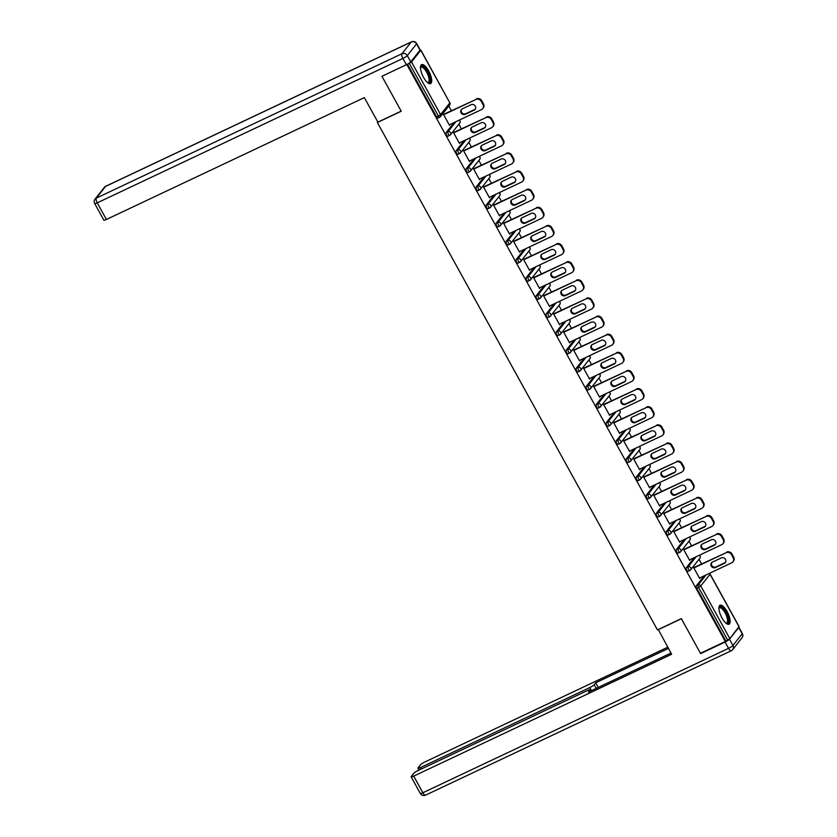 <?xml version="1.0" encoding="UTF-8"?>
<svg xmlns="http://www.w3.org/2000/svg" width="837" height="837" viewBox="0 0 837 837"><rect width="100%" height="100%" fill="white"/><g stroke="black" fill="none" stroke-linecap="round" stroke-linejoin="round"><path stroke-width="1.26" d="M727.081 611.502A10.494 3.746 64.7 0 0 720.04 605.245A10.494 3.746 64.7 0 0 721.975 617.957A10.494 3.746 64.7 0 0 729.006 624.224A10.494 3.746 64.7 0 0 727.081 611.502M428.649 70.883A10.494 3.746 64.7 0 0 421.607 64.627A10.494 3.746 64.7 0 0 423.532 77.339A10.494 3.746 64.7 0 0 430.574 83.606A10.494 3.746 64.7 0 0 428.649 70.883M701.573 563.918L699.021 559.304M691.561 545.787L689.008 541.173M681.559 527.655L679.006 523.041M671.546 509.534L668.993 504.91M661.533 491.403L658.991 486.778M651.531 473.271L648.978 468.657M641.519 455.14L638.976 450.526M631.516 437.019L628.964 432.394M621.504 418.887L618.962 414.263M611.502 400.756L608.949 396.142M601.489 382.624L598.947 378.01M591.487 364.493L588.934 359.879M581.474 346.372L578.932 341.747M571.472 328.24L568.919 323.626M561.46 310.108L558.907 305.495M551.457 291.977L548.905 287.363M541.445 273.856L538.892 269.232M531.432 255.724L528.89 251.11M521.43 237.593L518.877 232.979M511.417 219.461L508.875 214.847M501.415 201.34L498.862 196.716M491.403 183.209L488.86 178.595M481.401 165.077L478.848 160.463M471.388 146.946L468.846 142.332M461.386 128.825L458.833 124.2M451.373 110.693L448.831 106.069M738.987 626.683L729.833 638.6L725.334 641.508L700.443 653.258L681.328 618.627L657.463 629.905L377.372 122.526L377.801 121.993M439.603 117.253L438.013 118.007A2.019 0.722 -115.3 0 1 437.908 118.09A2.019 0.722 -115.3 0 1 436.558 116.887L438.379 116.029L409.314 63.382L411.511 61.959L420.781 50.241L419.944 50.262M436.558 116.887L407.493 64.24L382.676 75.916M409.314 63.382L407.493 64.24M725.334 641.508L407.002 64.867M377.372 122.526L401.237 111.248L382.122 76.617M449.323 124.995L449.982 124.682L449.49 125.309L443.39 114.261L444.144 114.104M725.815 640.88L696.761 588.244A2.019 0.722 -115.3 0 1 696.29 585.879L704.283 575.772M689.793 570.478L688.202 571.232A2.019 0.722 -115.3 0 1 688.108 571.315A2.019 0.722 -115.3 0 1 686.748 570.112A2.019 0.722 -115.3 0 1 686.277 567.748L694.281 557.641M679.79 552.357L678.2 553.111A2.019 0.722 -115.3 0 1 678.096 553.184A2.019 0.722 -115.3 0 1 676.746 551.981A2.019 0.722 -115.3 0 1 676.275 549.616L684.268 539.509M669.778 534.226L668.188 534.979A2.019 0.722 -115.3 0 1 668.093 535.063A2.019 0.722 -115.3 0 1 666.733 533.849A2.019 0.722 -115.3 0 1 666.262 531.495L674.266 521.378M659.776 516.094L658.185 516.847A2.019 0.722 -115.3 0 1 658.081 516.931A2.019 0.722 -115.3 0 1 656.731 515.728A2.019 0.722 -115.3 0 1 656.26 513.363L664.254 503.257M649.763 497.963L648.173 498.716A2.019 0.722 -115.3 0 1 648.079 498.8A2.019 0.722 -115.3 0 1 646.719 497.596A2.019 0.722 -115.3 0 1 646.248 495.232L654.252 485.125M639.761 479.842L638.171 480.584A2.019 0.722 -115.3 0 1 638.066 480.668A2.019 0.722 -115.3 0 1 636.716 479.465A2.019 0.722 -115.3 0 1 636.246 477.1L644.239 466.994M629.748 461.71L628.158 462.463A2.019 0.722 -115.3 0 1 628.053 462.547A2.019 0.722 -115.3 0 1 626.704 461.333A2.019 0.722 -115.3 0 1 626.233 458.979L634.237 448.862M619.746 443.579L618.145 444.332A2.019 0.722 -115.3 0 1 618.051 444.416A2.019 0.722 -115.3 0 1 616.702 443.212A2.019 0.722 -115.3 0 1 616.231 440.848L624.224 430.731M609.734 425.447L608.143 426.2A2.019 0.722 -115.3 0 1 608.039 426.284A2.019 0.722 -115.3 0 1 606.689 425.081A2.019 0.722 -115.3 0 1 606.218 422.716L614.222 412.61M599.731 407.326L598.131 408.069A2.019 0.722 -115.3 0 1 598.036 408.153A2.019 0.722 -115.3 0 1 596.676 406.949A2.019 0.722 -115.3 0 1 596.206 404.585L604.209 394.478M589.719 389.195L588.129 389.948A2.019 0.722 -115.3 0 1 588.024 390.021A2.019 0.722 -115.3 0 1 586.674 388.818A2.019 0.722 -115.3 0 1 586.203 386.453L594.207 376.347M579.706 371.063L578.116 371.816A2.019 0.722 -115.3 0 1 578.022 371.9A2.019 0.722 -115.3 0 1 576.662 370.697A2.019 0.722 -115.3 0 1 576.191 368.332L584.195 358.215M569.704 352.932L568.114 353.685A2.019 0.722 -115.3 0 1 568.009 353.769A2.019 0.722 -115.3 0 1 566.659 352.565A2.019 0.722 -115.3 0 1 566.189 350.201L574.192 340.094M559.691 334.81L558.101 335.553A2.019 0.722 -115.3 0 1 558.007 335.637A2.019 0.722 -115.3 0 1 556.647 334.434A2.019 0.722 -115.3 0 1 556.176 332.069L564.18 321.963M549.689 316.679L548.099 317.432A2.019 0.722 -115.3 0 1 547.994 317.505A2.019 0.722 -115.3 0 1 546.645 316.302A2.019 0.722 -115.3 0 1 546.174 313.938L554.167 303.831M539.677 298.547L538.086 299.301A2.019 0.722 -115.3 0 1 537.992 299.384A2.019 0.722 -115.3 0 1 536.632 298.181A2.019 0.722 -115.3 0 1 536.161 295.817L544.165 285.699M529.675 280.416L528.084 281.169A2.019 0.722 -115.3 0 1 527.98 281.253A2.019 0.722 -115.3 0 1 526.63 280.05A2.019 0.722 -115.3 0 1 526.159 277.685L534.152 267.578M519.662 262.295L518.072 263.038A2.019 0.722 -115.3 0 1 517.977 263.121A2.019 0.722 -115.3 0 1 516.617 261.918A2.019 0.722 -115.3 0 1 516.147 259.554L524.15 249.447M509.66 244.163L508.069 244.917A2.019 0.722 -115.3 0 1 507.965 244.99A2.019 0.722 -115.3 0 1 506.615 243.787A2.019 0.722 -115.3 0 1 506.144 241.422L514.138 231.315M499.647 226.032L498.057 226.785A2.019 0.722 -115.3 0 1 497.952 226.869A2.019 0.722 -115.3 0 1 496.603 225.666A2.019 0.722 -115.3 0 1 496.132 223.301L504.136 213.184M489.645 207.9L488.055 208.654A2.019 0.722 -115.3 0 1 487.95 208.737A2.019 0.722 -115.3 0 1 486.6 207.534A2.019 0.722 -115.3 0 1 486.13 205.17L494.123 195.063M479.632 189.769L478.042 190.522A2.019 0.722 -115.3 0 1 477.937 190.606A2.019 0.722 -115.3 0 1 476.588 189.403A2.019 0.722 -115.3 0 1 476.117 187.038L484.121 176.931M469.63 171.648L468.029 172.401A2.019 0.722 -115.3 0 1 467.935 172.474A2.019 0.722 -115.3 0 1 466.586 171.271A2.019 0.722 -115.3 0 1 466.115 168.907L474.108 158.8M459.618 153.516L458.027 154.27A2.019 0.722 -115.3 0 1 457.923 154.353A2.019 0.722 -115.3 0 1 456.573 153.15A2.019 0.722 -115.3 0 1 456.102 150.786L464.106 140.668M449.605 135.385L448.015 136.138A2.019 0.722 -115.3 0 1 447.921 136.222A2.019 0.722 -115.3 0 1 446.56 135.019A2.019 0.722 -115.3 0 1 446.09 132.654L454.093 122.547M454.146 132.236L453.403 132.392L459.492 143.43L459.9 142.656M464.158 150.367L463.405 150.524L469.505 161.562L469.913 160.788M474.171 168.499L473.418 168.655L479.517 179.693L479.915 178.909M484.173 186.62L483.43 186.777L489.519 197.825L489.927 197.04M494.186 204.751L493.432 204.908L499.532 215.946L499.93 215.172M504.188 222.883L503.445 223.04L509.534 234.078L509.942 233.303M514.2 241.014L513.447 241.171L519.547 252.209L519.944 251.435M524.203 259.135L523.46 259.292L529.549 270.341L529.957 269.556M534.215 277.267L533.462 277.424L539.562 288.462L539.959 287.687M544.217 295.398L543.475 295.555L549.564 306.593L549.972 305.819M554.23 313.53L553.477 313.687L559.576 324.725L559.984 323.95M564.232 331.661L563.489 331.808L569.578 342.856L569.987 342.071M574.245 349.782L573.491 349.939L579.591 360.977L579.999 360.203M584.247 367.914L583.504 368.071L589.593 379.109L590.001 378.334M594.26 386.045L593.506 386.202L599.606 397.24L600.014 396.466M604.262 404.177L603.519 404.323L609.608 415.372L610.016 414.587M614.274 422.298L613.531 422.455L619.621 433.493L620.029 432.719M624.287 440.429L623.534 440.586L629.633 451.624L630.031 450.85M634.289 458.561L633.546 458.718L639.635 469.756L640.043 468.982M644.302 476.692L643.548 476.849L649.648 487.887L650.046 487.103M654.304 494.813L653.561 494.97L659.65 506.019L660.058 505.234M664.316 512.945L663.563 513.102L669.663 524.14L670.06 523.366M674.319 531.077L673.576 531.233L679.665 542.271L680.073 541.497M684.331 549.208L683.578 549.365L689.678 560.403L690.075 559.618M694.333 567.329L693.591 567.486L699.68 578.534L700.088 577.75M459.984 142.813L459.325 143.127M469.996 160.945L469.337 161.259M479.999 179.066L479.339 179.38M490.011 197.197L489.352 197.511M500.024 215.329L499.354 215.643M510.026 233.46L509.367 233.774M520.039 251.592L519.369 251.895M530.041 269.713L529.382 270.027M540.053 287.844L539.384 288.158M550.055 305.976L549.396 306.29M560.068 324.107L559.409 324.411M570.07 342.228L569.411 342.542M580.083 360.36L579.424 360.674M590.085 378.491L589.426 378.805M600.098 396.623L599.438 396.926M610.1 414.744L609.441 415.058M620.112 432.875L619.453 433.189M630.125 451.007L629.455 451.321M640.127 469.138L639.468 469.452M650.14 487.26L649.47 487.573M660.142 505.391L659.483 505.705M670.155 523.523L669.485 523.836M680.157 541.654L679.498 541.968M690.169 559.775L689.51 560.089M700.171 577.907L699.512 578.221M481.254 101.361L482.991 104.499L483.483 103.872L481.746 100.743L481.254 101.361A4.039 3.714 -141.6 0 0 475.918 99.488L443.652 114.732M482.991 104.499A4.039 3.714 -141.6 0 1 481.505 109.595L449.228 124.839M462.265 108.862A3.16 2.909 -141.6 0 0 461.48 113.413A3.16 2.909 -141.6 0 0 465.278 114.334L474.14 110.139A3.16 2.909 -141.6 0 0 474.924 105.598A3.16 2.909 -141.6 0 0 471.126 104.677L462.265 108.862M475.918 99.488L443.484 114.418M476.41 98.86A4.039 3.714 38.4 0 1 481.746 100.743M483.483 103.872A4.039 3.714 38.4 0 1 483.231 107.994L482.74 108.611M461.564 109.344A3.16 2.909 -141.6 0 0 465.77 113.706L474.631 109.521A3.16 2.909 -141.6 0 0 475.332 109.04M491.267 119.492L492.993 122.631L493.485 122.003L491.758 118.864L491.267 119.492A4.039 3.714 -141.6 0 0 485.931 117.609L453.654 132.853M492.993 122.631A4.039 3.714 -141.6 0 1 491.507 127.726L459.241 142.97M472.267 126.994A3.16 2.909 -141.6 0 0 471.493 131.535A3.16 2.909 -141.6 0 0 475.29 132.455L484.152 128.27A3.16 2.909 -141.6 0 0 484.926 123.73A3.16 2.909 -141.6 0 0 481.129 122.809L472.267 126.994M485.931 117.609L453.487 132.549M486.423 116.992A4.039 3.714 38.4 0 1 491.758 118.864M493.485 122.003A4.039 3.714 38.4 0 1 493.244 126.125L492.752 126.743M471.566 127.475A3.16 2.909 -141.6 0 0 475.772 131.838L484.644 127.653A3.16 2.909 -141.6 0 0 485.345 127.172M501.269 137.613L503.006 140.752L503.497 140.135L501.761 136.996L501.269 137.613A4.039 3.714 -141.6 0 0 495.933 135.74L463.667 150.984M503.006 140.752A4.039 3.714 -141.6 0 1 501.52 145.858L469.243 161.102M482.279 145.125A3.16 2.909 -141.6 0 0 481.495 149.666A3.16 2.909 -141.6 0 0 485.293 150.587L494.154 146.402A3.16 2.909 -141.6 0 0 494.939 141.861A3.16 2.909 -141.6 0 0 491.141 140.94L482.279 145.125M495.933 135.74L463.499 150.681M496.425 135.123A4.039 3.714 38.4 0 1 501.761 136.996M503.497 140.135A4.039 3.714 38.4 0 1 503.246 144.246L502.755 144.874M481.578 145.607A3.16 2.909 -141.6 0 0 485.784 149.969L494.646 145.784A3.16 2.909 -141.6 0 0 495.347 145.303M511.281 155.745L513.008 158.884L513.5 158.266L511.773 155.127L511.281 155.745A4.039 3.714 -141.6 0 0 505.946 153.872L473.679 169.116M513.008 158.884A4.039 3.714 -141.6 0 1 511.522 163.979L479.256 179.223M492.282 163.257A3.16 2.909 -141.6 0 0 491.507 167.798A3.16 2.909 -141.6 0 0 495.305 168.718L504.167 164.533A3.16 2.909 -141.6 0 0 504.941 159.982A3.16 2.909 -141.6 0 0 501.154 159.072L492.282 163.257M505.946 153.872L473.501 168.812M506.437 153.255A4.039 3.714 38.4 0 1 511.773 155.127M513.5 158.266A4.039 3.714 38.4 0 1 513.259 162.378L512.767 162.995M491.581 163.728A3.16 2.909 -141.6 0 0 495.797 168.091L504.659 163.906A3.16 2.909 -141.6 0 0 505.36 163.435M521.284 173.876L523.02 177.015L523.512 176.398L521.775 173.259L521.284 173.876A4.039 3.714 -141.6 0 0 515.948 172.004L483.681 187.247M523.02 177.015A4.039 3.714 -141.6 0 1 521.535 182.11L489.268 197.354M502.294 181.388A3.16 2.909 -141.6 0 0 501.509 185.929A3.16 2.909 -141.6 0 0 505.307 186.85L514.169 182.654A3.16 2.909 -141.6 0 0 514.954 178.114A3.16 2.909 -141.6 0 0 511.156 177.193L502.294 181.388M515.948 172.004L483.514 186.933M516.439 171.376A4.039 3.714 38.4 0 1 521.775 173.259M523.512 176.398A4.039 3.714 38.4 0 1 523.261 180.51L522.769 181.127M501.593 181.859A3.16 2.909 -141.6 0 0 505.799 186.222L514.661 182.037A3.16 2.909 -141.6 0 0 515.362 181.556M531.296 192.008L533.023 195.147L533.514 194.519L531.788 191.38L531.296 192.008A4.039 3.714 -141.6 0 0 525.96 190.125L493.694 205.379M533.023 195.147A4.039 3.714 -141.6 0 1 531.537 200.242L499.27 215.486M512.296 199.509A3.16 2.909 -141.6 0 0 511.522 204.061A3.16 2.909 -141.6 0 0 515.32 204.971L524.182 200.786A3.16 2.909 -141.6 0 0 524.966 196.245A3.16 2.909 -141.6 0 0 521.169 195.324L512.296 199.509M525.96 190.125L493.516 205.065M526.452 189.507A4.039 3.714 38.4 0 1 531.788 191.38M533.514 194.519A4.039 3.714 38.4 0 1 533.274 198.641L532.782 199.258M511.595 199.991A3.16 2.909 -141.6 0 0 515.812 204.354L524.673 200.169A3.16 2.909 -141.6 0 0 525.374 199.687M420.467 67.504A9.081 3.243 -115.3 0 1 420.477 67.483A9.081 3.243 -115.3 0 1 424.934 68.205A9.081 3.243 -115.3 0 1 429.841 78.28A9.081 3.243 -115.3 0 1 427.644 82.664A9.081 3.243 -115.3 0 1 427.623 82.654M427.445 82.497A8.412 3.003 64.7 0 0 428.199 82.413A8.412 3.003 64.7 0 0 428.586 76.858A8.412 3.003 64.7 0 0 424.38 68.937A8.412 3.003 64.7 0 0 421.021 67.211A8.412 3.003 64.7 0 0 420.477 67.745M429.977 83.731A10.431 3.725 64.7 0 0 429.956 76.565A10.431 3.725 64.7 0 0 424.893 67.263A10.431 3.725 64.7 0 0 421.126 64.993M718.91 608.122A9.081 3.243 -115.3 0 1 718.91 608.101A9.081 3.243 -115.3 0 1 723.367 608.823A9.081 3.243 -115.3 0 1 728.274 618.899A9.081 3.243 -115.3 0 1 726.077 623.272A9.081 3.243 -115.3 0 1 726.066 623.272M725.878 623.115A8.412 3.003 64.7 0 0 726.642 623.031A8.412 3.003 64.7 0 0 727.029 617.476A8.412 3.003 64.7 0 0 722.812 609.556A8.412 3.003 64.7 0 0 719.454 607.829A8.412 3.003 64.7 0 0 718.91 608.353M728.42 624.35A10.431 3.725 64.7 0 0 728.399 617.183A10.431 3.725 64.7 0 0 723.325 607.882A10.431 3.725 64.7 0 0 719.569 605.611M410.747 61.875L420.017 50.168L416.554 43.89L407.284 55.598L410.747 61.875A4.039 0.659 151.1 0 1 406.353 64.731L381.923 76.272L401.174 111.133L377.885 122.139L364.346 97.615L106.404 219.472A4.039 0.659 151.1 0 1 103.861 220.183L94.686 203.558A4.039 0.659 -28.9 0 0 97.238 202.847L106.404 219.472M416.68 43.545A4.039 4.039 0 0 0 411.427 41.85A4.039 1.444 64.7 0 0 411.218 42.017L105.567 186.41L96.297 198.128L401.948 53.725L411.218 42.017A4.039 3.714 -141.6 0 1 416.554 43.89A4.039 0.659 -28.9 0 0 416.68 43.545L420.143 49.822A4.039 0.659 151.1 0 1 420.017 50.168M658.28 629.518L671.63 654.272L413.698 776.129L422.873 792.744L728.535 648.34L725.062 642.073L700.632 653.613L681.391 618.742L658.102 629.748M591.466 690.619L589.782 687.575L420.477 767.56L421.283 769.015M589.782 687.575A4.039 0.659 -28.9 0 0 594.176 684.718L596.195 688.38M668.407 648.434L595.714 682.772L594.176 684.718M667.738 647.221L424.934 761.932A4.039 0.659 -28.9 0 0 420.54 764.777L418.05 767.927A4.039 0.659 -28.9 0 0 417.925 768.261A4.039 0.659 -28.9 0 0 420.477 767.56M738.726 627.499L729.456 639.217L732.919 645.494L742.189 633.776L738.726 627.499A4.039 0.659 -28.9 0 0 738.862 627.195L742.314 633.442A4.039 0.659 151.1 0 1 742.189 633.776A4.039 3.714 -141.6 0 1 741.948 637.899A4.039 4.039 0 0 0 742.314 633.442M590.42 691.111L589.886 690.148A4.039 0.659 -28.9 0 0 590.012 689.803A4.039 0.659 -28.9 0 0 587.459 690.515L418.155 770.49A4.039 0.659 -28.9 0 0 413.76 773.346L411.27 776.495A4.039 0.659 -28.9 0 0 411.145 776.83A4.039 0.659 -28.9 0 0 413.698 776.129M589.886 690.148L588.348 692.094L670.96 653.059M701.197 652.912L700.632 653.613M725.062 642.073A4.039 0.659 -28.9 0 0 729.456 639.217M598.267 687.397L595.714 682.772M541.298 210.139L543.035 213.268L543.527 212.65L541.79 209.512L541.298 210.139A4.039 3.714 -141.6 0 0 535.973 208.256L503.696 223.5M543.035 213.268A4.039 3.714 -141.6 0 1 541.549 218.373L509.283 233.617M522.309 217.641A3.16 2.909 -141.6 0 0 521.524 222.182A3.16 2.909 -141.6 0 0 525.322 223.102L534.184 218.917A3.16 2.909 -141.6 0 0 534.969 214.377A3.16 2.909 -141.6 0 0 531.171 213.456L522.309 217.641M535.973 208.256L503.529 223.197M536.454 207.639A4.039 3.714 38.4 0 1 541.79 209.512M543.527 212.65A4.039 3.714 38.4 0 1 543.286 216.762L542.794 217.39M521.608 218.122A3.16 2.909 -141.6 0 0 525.814 222.485L534.676 218.3A3.16 2.909 -141.6 0 0 535.377 217.819M551.311 228.26L553.037 231.399L553.529 230.782L551.803 227.643L551.311 228.26A4.039 3.714 -141.6 0 0 545.975 226.388L513.709 241.631M553.037 231.399A4.039 3.714 -141.6 0 1 551.562 236.494L519.285 251.738M532.322 235.772A3.16 2.909 -141.6 0 0 531.537 240.313A3.16 2.909 -141.6 0 0 535.335 241.234L544.196 237.049A3.16 2.909 -141.6 0 0 544.981 232.498A3.16 2.909 -141.6 0 0 541.183 231.587L532.322 235.772M545.975 226.388L513.531 241.328M546.467 225.77A4.039 3.714 38.4 0 1 551.803 227.643M553.529 230.782A4.039 3.714 38.4 0 1 553.288 234.894L552.797 235.511M531.61 236.243A3.16 2.909 -141.6 0 0 535.826 240.617L544.688 236.421A3.16 2.909 -141.6 0 0 545.389 235.95M561.313 246.392L563.05 249.531L563.542 248.913L561.805 245.775L561.313 246.392A4.039 3.714 -141.6 0 0 555.988 244.519L523.711 259.763M563.05 249.531A4.039 3.714 -141.6 0 1 561.564 254.626L529.298 269.87M542.324 253.904A3.16 2.909 -141.6 0 0 541.539 258.445A3.16 2.909 -141.6 0 0 545.337 259.365L554.199 255.17A3.16 2.909 -141.6 0 0 554.983 250.629A3.16 2.909 -141.6 0 0 551.185 249.708L542.324 253.904M555.988 244.519L523.543 259.449M556.479 243.891A4.039 3.714 38.4 0 1 561.805 245.775M563.542 248.913A4.039 3.714 38.4 0 1 563.301 253.025L562.809 253.642M541.623 254.375A3.16 2.909 -141.6 0 0 545.829 258.738L554.69 254.553A3.16 2.909 -141.6 0 0 555.402 254.071M571.326 264.523L573.052 267.662L573.544 267.034L571.817 263.896L571.326 264.523A4.039 3.714 -141.6 0 0 565.99 262.64L533.724 277.894M573.052 267.662A4.039 3.714 -141.6 0 1 571.577 272.757L539.3 288.001M552.336 272.025A3.16 2.909 -141.6 0 0 551.552 276.576A3.16 2.909 -141.6 0 0 555.349 277.486L564.211 273.301A3.16 2.909 -141.6 0 0 564.996 268.761A3.16 2.909 -141.6 0 0 561.198 267.84L552.336 272.025M565.99 262.64L533.546 277.581M566.482 262.023A4.039 3.714 38.4 0 1 571.817 263.896M573.544 267.034A4.039 3.714 38.4 0 1 573.303 271.157L572.811 271.774M551.625 272.506A3.16 2.909 -141.6 0 0 555.841 276.869L564.703 272.684A3.16 2.909 -141.6 0 0 565.404 272.203M581.328 282.655L583.065 285.783L583.556 285.166L581.82 282.027L581.328 282.655A4.039 3.714 -141.6 0 0 576.002 280.772L543.726 296.016M583.065 285.783A4.039 3.714 -141.6 0 1 581.579 290.889L549.313 306.133M562.338 290.157A3.16 2.909 -141.6 0 0 561.554 294.697A3.16 2.909 -141.6 0 0 565.352 295.618L574.213 291.433A3.16 2.909 -141.6 0 0 574.998 286.892A3.16 2.909 -141.6 0 0 571.2 285.972L562.338 290.157M576.002 280.772L543.558 295.712M576.494 280.154A4.039 3.714 38.4 0 1 581.82 282.027M583.556 285.166A4.039 3.714 38.4 0 1 583.316 289.278L582.824 289.905M561.637 290.638A3.16 2.909 -141.6 0 0 565.843 295.001L574.705 290.816A3.16 2.909 -141.6 0 0 575.417 290.334M591.341 300.776L593.077 303.915L593.559 303.297L591.832 300.159L591.341 300.776A4.039 3.714 -141.6 0 0 586.005 298.903L553.738 314.147M593.077 303.915A4.039 3.714 -141.6 0 1 591.592 309.01L559.315 324.254M572.351 308.288A3.16 2.909 -141.6 0 0 571.566 312.829A3.16 2.909 -141.6 0 0 575.364 313.749L584.226 309.564A3.16 2.909 -141.6 0 0 585.011 305.013A3.16 2.909 -141.6 0 0 581.213 304.103L572.351 308.288M586.005 298.903L553.571 313.844M586.496 298.286A4.039 3.714 38.4 0 1 591.832 300.159M593.559 303.297A4.039 3.714 38.4 0 1 593.318 307.409L592.826 308.037M571.65 308.759A3.16 2.909 -141.6 0 0 575.856 313.132L584.718 308.937A3.16 2.909 -141.6 0 0 585.419 308.466M601.353 318.907L603.079 322.046L603.571 321.429L601.834 318.29L601.353 318.907A4.039 3.714 -141.6 0 0 596.017 317.035L563.74 332.279M603.079 322.046A4.039 3.714 -141.6 0 1 601.594 327.141L569.327 342.385M582.353 326.42A3.16 2.909 -141.6 0 0 581.569 330.96A3.16 2.909 -141.6 0 0 585.366 331.881L594.239 327.685A3.16 2.909 -141.6 0 0 595.013 323.145A3.16 2.909 -141.6 0 0 591.215 322.224L582.353 326.42M596.017 317.035L563.573 331.965M596.509 316.407A4.039 3.714 38.4 0 1 601.834 318.29M603.571 321.429A4.039 3.714 38.4 0 1 603.331 325.541L602.839 326.158M581.652 326.89A3.16 2.909 -141.6 0 0 585.858 331.253L594.72 327.068A3.16 2.909 -141.6 0 0 595.431 326.597M611.355 337.039L613.092 340.178L613.584 339.55L611.847 336.411L611.355 337.039A4.039 3.714 -141.6 0 0 606.019 335.166L573.753 350.41M613.092 340.178A4.039 3.714 -141.6 0 1 611.606 345.273L579.33 360.517M592.366 344.541A3.16 2.909 -141.6 0 0 591.581 349.092A3.16 2.909 -141.6 0 0 595.379 350.002L604.241 345.817A3.16 2.909 -141.6 0 0 605.025 341.276A3.16 2.909 -141.6 0 0 601.228 340.356L592.366 344.541M606.019 335.166L573.586 350.096M606.511 334.538A4.039 3.714 38.4 0 1 611.847 336.411M613.584 339.55A4.039 3.714 38.4 0 1 613.333 343.672L612.841 344.289M591.665 345.022A3.16 2.909 -141.6 0 0 595.871 349.385L604.732 345.2A3.16 2.909 -141.6 0 0 605.433 344.718M621.368 355.17L623.094 358.309L623.586 357.681L621.86 354.543L621.368 355.17A4.039 3.714 -141.6 0 0 616.032 353.287L583.755 368.531M623.094 358.309A4.039 3.714 -141.6 0 1 621.609 363.404L589.342 378.648M602.368 362.672A3.16 2.909 -141.6 0 0 601.594 367.213A3.16 2.909 -141.6 0 0 605.381 368.134L614.253 363.949A3.16 2.909 -141.6 0 0 615.028 359.408A3.16 2.909 -141.6 0 0 611.23 358.487L602.368 362.672M616.032 353.287L583.588 368.228M616.524 352.67A4.039 3.714 38.4 0 1 621.86 354.543M623.586 357.681A4.039 3.714 38.4 0 1 623.345 361.793L622.854 362.421M601.667 363.153A3.16 2.909 -141.6 0 0 605.873 367.516L614.745 363.331A3.16 2.909 -141.6 0 0 615.446 362.85M631.37 373.292L633.107 376.43L633.599 375.813L631.862 372.674L631.37 373.292A4.039 3.714 -141.6 0 0 626.034 371.419L593.768 386.663M633.107 376.43A4.039 3.714 -141.6 0 1 631.621 381.526L599.344 396.78M612.381 380.804A3.16 2.909 -141.6 0 0 611.596 385.344A3.16 2.909 -141.6 0 0 615.394 386.265L624.256 382.08A3.16 2.909 -141.6 0 0 625.04 377.539A3.16 2.909 -141.6 0 0 621.242 376.619L612.381 380.804M626.034 371.419L593.6 386.359M626.526 370.801A4.039 3.714 38.4 0 1 631.862 372.674M633.599 375.813A4.039 3.714 38.4 0 1 633.347 379.925L632.856 380.553M611.68 381.274A3.16 2.909 -141.6 0 0 615.886 385.648L624.747 381.452A3.16 2.909 -141.6 0 0 625.448 380.981M641.383 391.423L643.109 394.562L643.601 393.945L641.874 390.806L641.383 391.423A4.039 3.714 -141.6 0 0 636.047 389.55L603.78 404.794M643.109 394.562A4.039 3.714 -141.6 0 1 641.623 399.657L609.357 414.901M622.383 398.935A3.16 2.909 -141.6 0 0 621.609 403.476A3.16 2.909 -141.6 0 0 625.406 404.397L634.268 400.212A3.16 2.909 -141.6 0 0 635.042 395.66A3.16 2.909 -141.6 0 0 631.244 394.74L622.383 398.935M636.047 389.55L603.603 404.48M636.538 388.923A4.039 3.714 38.4 0 1 641.874 390.806M643.601 393.945A4.039 3.714 38.4 0 1 643.36 398.056L642.868 398.674M621.682 399.406A3.16 2.909 -141.6 0 0 625.898 403.769L634.76 399.584A3.16 2.909 -141.6 0 0 635.461 399.113M651.385 409.555L653.122 412.693L653.613 412.066L651.877 408.937L651.385 409.555A4.039 3.714 -141.6 0 0 646.049 407.682L613.783 422.926M653.122 412.693A4.039 3.714 -141.6 0 1 651.636 417.789L619.359 433.032M632.395 417.056A3.16 2.909 -141.6 0 0 631.611 421.607A3.16 2.909 -141.6 0 0 635.409 422.518L644.27 418.333A3.16 2.909 -141.6 0 0 645.055 413.792A3.16 2.909 -141.6 0 0 641.257 412.871L632.395 417.056M646.049 407.682L613.615 422.612M646.541 407.054A4.039 3.714 38.4 0 1 651.877 408.937M653.613 412.066A4.039 3.714 38.4 0 1 653.362 416.188L652.87 416.805M631.694 417.537A3.16 2.909 -141.6 0 0 635.9 421.9L644.762 417.715A3.16 2.909 -141.6 0 0 645.463 417.234M661.397 427.686L663.124 430.825L663.615 430.197L661.889 427.058L661.397 427.686A4.039 3.714 -141.6 0 0 656.062 425.803L623.795 441.047M663.124 430.825A4.039 3.714 -141.6 0 1 661.638 435.92L629.372 451.164M642.397 435.188A3.16 2.909 -141.6 0 0 641.623 439.728A3.16 2.909 -141.6 0 0 645.421 440.649L654.283 436.464A3.16 2.909 -141.6 0 0 655.057 431.923A3.16 2.909 -141.6 0 0 651.27 431.003L642.397 435.188M656.062 425.803L623.617 440.743M656.553 425.186A4.039 3.714 38.4 0 1 661.889 427.058M663.615 430.197A4.039 3.714 38.4 0 1 663.375 434.319L662.883 434.937M641.697 435.669A3.16 2.909 -141.6 0 0 645.913 440.032L654.775 435.847A3.16 2.909 -141.6 0 0 655.476 435.366M671.4 445.807L673.136 448.946L673.628 448.329L671.891 445.19L671.4 445.807A4.039 3.714 -141.6 0 0 666.074 443.934L633.797 459.178M673.136 448.946A4.039 3.714 -141.6 0 1 671.651 454.041L639.384 469.295M652.41 453.319A3.16 2.909 -141.6 0 0 651.625 457.86A3.16 2.909 -141.6 0 0 655.423 458.781L664.285 454.596A3.16 2.909 -141.6 0 0 665.07 450.055A3.16 2.909 -141.6 0 0 661.272 449.134L652.41 453.319M666.074 443.934L633.63 458.875M666.555 443.317A4.039 3.714 38.4 0 1 671.891 445.19M673.628 448.329A4.039 3.714 38.4 0 1 673.377 452.44L672.896 453.068M651.709 453.8A3.16 2.909 -141.6 0 0 655.915 458.163L664.777 453.968A3.16 2.909 -141.6 0 0 665.478 453.497M681.412 463.939L683.138 467.077L683.63 466.46L681.904 463.321L681.412 463.939A4.039 3.714 -141.6 0 0 676.076 462.066L643.81 477.31M683.138 467.077A4.039 3.714 -141.6 0 1 681.653 472.173L649.386 487.416M662.423 471.451A3.16 2.909 -141.6 0 0 661.638 475.991A3.16 2.909 -141.6 0 0 665.436 476.912L674.298 472.727A3.16 2.909 -141.6 0 0 675.082 468.176A3.16 2.909 -141.6 0 0 671.284 467.266L662.423 471.451M676.076 462.066L643.632 476.996M676.568 461.449A4.039 3.714 38.4 0 1 681.904 463.321M683.63 466.46A4.039 3.714 38.4 0 1 683.39 470.572L682.898 471.189M661.711 471.922A3.16 2.909 -141.6 0 0 665.928 476.284L674.789 472.099A3.16 2.909 -141.6 0 0 675.49 471.629M691.414 482.07L693.151 485.209L693.643 484.581L691.906 481.453L691.414 482.07A4.039 3.714 -141.6 0 0 686.089 480.197L653.812 495.441M693.151 485.209A4.039 3.714 -141.6 0 1 691.665 490.304L659.399 505.548M672.425 489.572A3.16 2.909 -141.6 0 0 671.64 494.123A3.16 2.909 -141.6 0 0 675.438 495.044L684.3 490.848A3.16 2.909 -141.6 0 0 685.084 486.307A3.16 2.909 -141.6 0 0 681.287 485.387L672.425 489.572M686.089 480.197L653.645 495.127M686.581 479.57A4.039 3.714 38.4 0 1 691.906 481.453M693.643 484.581A4.039 3.714 38.4 0 1 693.402 488.703L692.91 489.321M671.724 490.053A3.16 2.909 -141.6 0 0 675.93 494.416L684.792 490.231A3.16 2.909 -141.6 0 0 685.493 489.75M701.427 500.202L703.153 503.34L703.645 502.713L701.919 499.574L701.427 500.202A4.039 3.714 -141.6 0 0 696.091 498.318L663.825 513.562M703.153 503.34A4.039 3.714 -141.6 0 1 701.678 508.436L669.401 523.68M682.437 507.703A3.16 2.909 -141.6 0 0 681.653 512.244A3.16 2.909 -141.6 0 0 685.451 513.165L694.312 508.98A3.16 2.909 -141.6 0 0 695.097 504.439A3.16 2.909 -141.6 0 0 691.299 503.518L682.437 507.703M696.091 498.318L663.647 513.259M696.583 497.701A4.039 3.714 38.4 0 1 701.919 499.574M703.645 502.713A4.039 3.714 38.4 0 1 703.404 506.835L702.913 507.452M681.726 508.185A3.16 2.909 -141.6 0 0 685.942 512.547L694.804 508.362A3.16 2.909 -141.6 0 0 695.505 507.881M711.429 518.323L713.166 521.461L713.658 520.844L711.921 517.705L711.429 518.323A4.039 3.714 -141.6 0 0 706.104 516.45L673.827 531.694M713.166 521.461A4.039 3.714 -141.6 0 1 711.68 526.557L679.414 541.811M692.44 525.835A3.16 2.909 -141.6 0 0 691.655 530.376A3.16 2.909 -141.6 0 0 695.453 531.296L704.315 527.111A3.16 2.909 -141.6 0 0 705.099 522.57A3.16 2.909 -141.6 0 0 701.301 521.65L692.44 525.835M706.104 516.45L673.659 531.39M706.595 515.833A4.039 3.714 38.4 0 1 711.921 517.705M713.658 520.844A4.039 3.714 38.4 0 1 713.417 524.956L712.925 525.584M691.739 526.316A3.16 2.909 -141.6 0 0 695.945 530.679L704.806 526.483A3.16 2.909 -141.6 0 0 705.518 526.013M721.442 536.454L723.168 539.593L723.66 538.976L721.933 535.837L721.442 536.454A4.039 3.714 -141.6 0 0 716.106 534.581L683.839 549.825M723.168 539.593A4.039 3.714 -141.6 0 1 721.693 544.688L689.416 559.932M702.452 543.966A3.16 2.909 -141.6 0 0 701.668 548.507A3.16 2.909 -141.6 0 0 705.465 549.428L714.327 545.243A3.16 2.909 -141.6 0 0 715.112 540.692A3.16 2.909 -141.6 0 0 711.314 539.781L702.452 543.966M716.106 534.581L683.672 549.522M716.598 533.964A4.039 3.714 38.4 0 1 721.933 535.837M723.66 538.976A4.039 3.714 38.4 0 1 723.419 543.087L722.927 543.705M701.741 544.437A3.16 2.909 -141.6 0 0 705.957 548.8L714.819 544.615A3.16 2.909 -141.6 0 0 715.52 544.144M731.444 554.586L733.181 557.724L733.672 557.107L731.936 553.968L731.444 554.586A4.039 3.714 -141.6 0 0 726.118 552.713L693.842 567.957M733.181 557.724A4.039 3.714 -141.6 0 1 731.695 562.82L699.429 578.064M712.454 562.098A3.16 2.909 -141.6 0 0 711.67 566.639A3.16 2.909 -141.6 0 0 715.468 567.559L724.329 563.364A3.16 2.909 -141.6 0 0 725.114 558.823A3.16 2.909 -141.6 0 0 721.316 557.902L712.454 562.098M726.118 552.713L693.674 567.643M726.61 552.085A4.039 3.714 38.4 0 1 731.936 553.968M733.672 557.107A4.039 3.714 38.4 0 1 733.432 561.219L732.94 561.836M711.753 562.569A3.16 2.909 -141.6 0 0 715.959 566.931L724.821 562.746A3.16 2.909 -141.6 0 0 725.533 562.265M411.511 61.959L440.576 114.606L449.846 102.888L420.781 50.241M437.908 118.09L439.728 117.232A2.019 0.722 64.7 0 1 438.379 116.029L440.576 114.606A2.019 1.852 38.4 0 1 439.833 117.149A2.019 0.722 64.7 0 1 439.728 117.232A2.019 2.019 0 0 0 440.45 116.657L449.72 104.949A2.019 2.019 0 0 0 449.908 102.721L449.731 102.679M449.72 104.949A2.019 1.852 38.4 0 0 449.846 102.888L420.844 50.074M739.102 626.882L710.038 574.245L700.768 585.952L729.833 638.6M727.635 640.023L698.581 587.386L696.761 588.244M696.29 585.879L698.11 585.021A2.019 1.852 -141.6 0 1 700.768 585.952L698.581 587.386A2.019 0.722 -115.3 0 1 698.11 585.021L706.104 574.904M709.912 574.036L710.038 574.245A2.019 1.852 -141.6 0 0 709.242 573.429M446.09 132.654L447.91 131.796L455.914 121.679M447.921 136.222L449.741 135.364A2.019 0.722 64.7 0 1 448.381 134.161A2.019 0.722 -115.3 0 1 447.91 131.796A2.019 1.852 -141.6 0 1 450.578 132.727A2.019 1.852 38.4 0 1 450.452 134.788L459.722 123.07A2.019 1.852 38.4 0 0 459.848 121.02A2.019 1.852 -141.6 0 0 459.053 120.204M456.102 150.786L457.923 149.917L465.916 139.81M466.115 168.907L467.925 168.049L475.929 157.942M476.117 187.038L477.937 186.18L485.931 176.073M486.13 205.17L487.94 204.312L495.943 194.205M496.132 223.301L497.952 222.443L505.956 212.326M506.144 241.422L507.954 240.564L515.958 230.457M516.147 259.554L517.967 258.696L525.971 248.589M526.159 277.685L527.969 276.827L535.973 266.721M536.161 295.817L537.982 294.959L545.986 284.842M546.174 313.938L547.994 313.08L555.988 302.973M556.176 332.069L557.997 331.211L566 321.105M566.189 350.201L568.009 349.343L576.002 339.236M576.191 368.332L578.011 367.474L586.015 357.357M586.203 386.453L588.024 385.595L596.017 375.489M596.206 404.585L598.026 403.727L606.03 393.62M606.218 422.716L608.039 421.858L616.032 411.752M616.231 440.848L618.041 439.99L626.045 429.873M626.233 458.979L628.053 458.111L636.057 448.004M636.246 477.1L638.056 476.243L646.059 466.136M646.248 495.232L648.068 494.374L656.072 484.267M656.26 513.363L658.07 512.506L666.074 502.388M666.262 531.495L668.083 530.627L676.087 520.52M676.275 549.616L678.096 548.758L686.089 538.651M686.277 567.748L688.098 566.89L696.102 556.783M449.741 135.364A2.019 0.722 64.7 0 0 449.835 135.28A2.019 1.852 38.4 0 0 450.452 134.788A2.019 2.019 0 0 1 449.741 135.364M457.923 154.353L459.743 153.485A2.019 0.722 64.7 0 1 458.394 152.282A2.019 0.722 -115.3 0 1 457.923 149.917A2.019 1.852 -141.6 0 1 460.591 150.859A2.019 1.852 38.4 0 1 460.465 152.92L469.735 141.202A2.019 1.852 38.4 0 0 469.86 139.151A2.019 1.852 -141.6 0 0 469.065 138.325M459.743 153.485A2.019 0.722 64.7 0 0 459.848 153.412A2.019 1.852 38.4 0 0 460.465 152.92A2.019 2.019 0 0 1 459.743 153.485M467.935 172.474L469.756 171.616A2.019 0.722 64.7 0 1 468.396 170.413A2.019 0.722 -115.3 0 1 467.925 168.049A2.019 1.852 -141.6 0 1 470.593 168.99A2.019 1.852 38.4 0 1 470.478 171.051L479.737 159.333A2.019 1.852 38.4 0 0 479.863 157.272A2.019 1.852 -141.6 0 0 479.067 156.456M469.756 171.616A2.019 0.722 64.7 0 0 469.85 171.533A2.019 1.852 38.4 0 0 470.478 171.051A2.019 2.019 0 0 1 469.756 171.616M477.937 190.606L479.758 189.748A2.019 0.722 64.7 0 1 478.408 188.545A2.019 0.722 -115.3 0 1 477.937 186.18A2.019 1.852 -141.6 0 1 480.605 187.122A2.019 1.852 38.4 0 1 480.48 189.172L489.75 177.465A2.019 1.852 38.4 0 0 489.875 175.404A2.019 1.852 -141.6 0 0 489.08 174.588M479.758 189.748A2.019 0.722 64.7 0 0 479.863 189.664A2.019 1.852 38.4 0 0 480.48 189.172A2.019 2.019 0 0 1 479.758 189.748M487.95 208.737L489.771 207.879A2.019 0.722 64.7 0 1 488.41 206.676A2.019 0.722 -115.3 0 1 487.94 204.312A2.019 1.852 -141.6 0 1 490.608 205.243A2.019 1.852 38.4 0 1 490.492 207.304L499.762 195.586A2.019 1.852 38.4 0 0 499.877 193.535A2.019 1.852 -141.6 0 0 499.082 192.719M489.771 207.879A2.019 0.722 64.7 0 0 489.865 207.796A2.019 1.852 38.4 0 0 490.492 207.304A2.019 2.019 0 0 1 489.771 207.879M497.952 226.869L499.773 226.011A2.019 0.722 64.7 0 1 498.423 224.797A2.019 0.722 -115.3 0 1 497.952 222.443A2.019 1.852 -141.6 0 1 500.62 223.374A2.019 1.852 38.4 0 1 500.495 225.435L509.764 213.717A2.019 1.852 38.4 0 0 509.89 211.667A2.019 1.852 -141.6 0 0 509.095 210.84M499.773 226.011A2.019 0.722 64.7 0 0 499.877 225.927A2.019 1.852 38.4 0 0 500.495 225.435A2.019 2.019 0 0 1 499.773 226.011M507.965 244.99L509.785 244.132A2.019 0.722 64.7 0 1 508.425 242.929A2.019 0.722 -115.3 0 1 507.954 240.564A2.019 1.852 -141.6 0 1 510.622 241.506A2.019 1.852 38.4 0 1 510.507 243.567L519.777 231.849A2.019 1.852 38.4 0 0 519.892 229.788A2.019 1.852 -141.6 0 0 519.097 228.972M509.785 244.132A2.019 0.722 64.7 0 0 509.879 244.048A2.019 1.852 38.4 0 0 510.507 243.567A2.019 2.019 0 0 1 509.785 244.132M517.977 263.121L519.787 262.263A2.019 0.722 64.7 0 1 518.438 261.06A2.019 0.722 -115.3 0 1 517.967 258.696A2.019 1.852 -141.6 0 1 520.635 259.637A2.019 1.852 38.4 0 1 520.509 261.688L529.779 249.981A2.019 1.852 38.4 0 0 529.905 247.919A2.019 1.852 -141.6 0 0 529.11 247.103M519.787 262.263A2.019 0.722 64.7 0 0 519.892 262.18A2.019 1.852 38.4 0 0 520.509 261.688A2.019 2.019 0 0 1 519.787 262.263M527.98 281.253L529.8 280.395A2.019 0.722 64.7 0 1 528.45 279.192A2.019 0.722 -115.3 0 1 527.969 276.827A2.019 1.852 -141.6 0 1 530.637 277.758A2.019 1.852 38.4 0 1 530.522 279.82L539.792 268.112A2.019 1.852 38.4 0 0 539.907 266.051A2.019 1.852 -141.6 0 0 539.112 265.235M529.8 280.395A2.019 0.722 64.7 0 0 529.894 280.311A2.019 1.852 38.4 0 0 530.522 279.82A2.019 2.019 0 0 1 529.8 280.395M537.992 299.384L539.802 298.527A2.019 0.722 64.7 0 1 538.453 297.323A2.019 0.722 -115.3 0 1 537.982 294.959A2.019 1.852 -141.6 0 1 540.65 295.89A2.019 1.852 38.4 0 1 540.524 297.951L549.794 286.233A2.019 1.852 38.4 0 0 549.919 284.182A2.019 1.852 -141.6 0 0 549.124 283.366M539.802 298.527A2.019 0.722 64.7 0 0 539.907 298.443A2.019 1.852 38.4 0 0 540.524 297.951A2.019 2.019 0 0 1 539.802 298.527M547.994 317.505L549.815 316.648A2.019 0.722 64.7 0 1 548.465 315.444A2.019 0.722 -115.3 0 1 547.994 313.08A2.019 1.852 -141.6 0 1 550.652 314.021A2.019 1.852 38.4 0 1 550.537 316.083L559.807 304.365A2.019 1.852 38.4 0 0 559.922 302.303A2.019 1.852 -141.6 0 0 559.126 301.487M549.815 316.648A2.019 0.722 64.7 0 0 549.919 316.574A2.019 1.852 38.4 0 0 550.537 316.083A2.019 2.019 0 0 1 549.815 316.648M558.007 335.637L559.817 334.779A2.019 0.722 64.7 0 1 558.467 333.576A2.019 0.722 -115.3 0 1 557.997 331.211A2.019 1.852 -141.6 0 1 560.664 332.153A2.019 1.852 38.4 0 1 560.539 334.204L569.809 322.496A2.019 1.852 38.4 0 0 569.934 320.435A2.019 1.852 -141.6 0 0 569.139 319.619M559.817 334.779A2.019 0.722 64.7 0 0 559.922 334.695A2.019 1.852 38.4 0 0 560.539 334.204A2.019 2.019 0 0 1 559.817 334.779M568.009 353.769L569.83 352.911A2.019 0.722 64.7 0 1 568.48 351.707A2.019 0.722 -115.3 0 1 568.009 349.343A2.019 1.852 -141.6 0 1 570.677 350.274A2.019 1.852 38.4 0 1 570.552 352.335L579.821 340.628A2.019 1.852 38.4 0 0 579.947 338.567A2.019 1.852 -141.6 0 0 579.141 337.75M569.83 352.911A2.019 0.722 64.7 0 0 569.934 352.827A2.019 1.852 38.4 0 0 570.552 352.335A2.019 2.019 0 0 1 569.83 352.911M578.022 371.9L579.842 371.042A2.019 0.722 64.7 0 1 578.482 369.839A2.019 0.722 -115.3 0 1 578.011 367.474A2.019 1.852 -141.6 0 1 580.679 368.406A2.019 1.852 38.4 0 1 580.554 370.467L589.823 358.749A2.019 1.852 38.4 0 0 589.949 356.698A2.019 1.852 -141.6 0 0 589.154 355.882M579.842 371.042A2.019 0.722 64.7 0 0 579.936 370.958A2.019 1.852 38.4 0 0 580.554 370.467A2.019 2.019 0 0 1 579.842 371.042M588.024 390.021L589.844 389.163A2.019 0.722 64.7 0 1 588.495 387.96A2.019 0.722 -115.3 0 1 588.024 385.595A2.019 1.852 -141.6 0 1 590.692 386.537A2.019 1.852 38.4 0 1 590.566 388.598L599.836 376.88A2.019 1.852 38.4 0 0 599.962 374.819A2.019 1.852 -141.6 0 0 599.166 374.003M589.844 389.163A2.019 0.722 64.7 0 0 589.949 389.09A2.019 1.852 38.4 0 0 590.566 388.598A2.019 2.019 0 0 1 589.844 389.163M598.036 408.153L599.857 407.295A2.019 0.722 64.7 0 1 598.497 406.091A2.019 0.722 -115.3 0 1 598.026 403.727A2.019 1.852 -141.6 0 1 600.694 404.669A2.019 1.852 38.4 0 1 600.568 406.719L609.838 395.012A2.019 1.852 38.4 0 0 609.964 392.951A2.019 1.852 -141.6 0 0 609.169 392.135M599.857 407.295A2.019 0.722 64.7 0 0 599.951 407.211A2.019 1.852 38.4 0 0 600.568 406.719A2.019 2.019 0 0 1 599.857 407.295M608.039 426.284L609.859 425.426A2.019 0.722 64.7 0 1 608.509 424.223A2.019 0.722 -115.3 0 1 608.039 421.858A2.019 1.852 -141.6 0 1 610.707 422.8A2.019 1.852 38.4 0 1 610.581 424.851L619.851 413.143A2.019 1.852 38.4 0 0 619.976 411.082A2.019 1.852 -141.6 0 0 619.181 410.266M609.859 425.426A2.019 0.722 64.7 0 0 609.964 425.342A2.019 1.852 38.4 0 0 610.581 424.851A2.019 2.019 0 0 1 609.859 425.426M618.051 444.416L619.872 443.558A2.019 0.722 64.7 0 1 618.512 442.354A2.019 0.722 -115.3 0 1 618.041 439.99A2.019 1.852 -141.6 0 1 620.709 440.921A2.019 1.852 38.4 0 1 620.594 442.982L629.863 431.264A2.019 1.852 38.4 0 0 629.979 429.214A2.019 1.852 -141.6 0 0 629.183 428.398M619.872 443.558A2.019 0.722 64.7 0 0 619.966 443.474A2.019 1.852 38.4 0 0 620.594 442.982A2.019 2.019 0 0 1 619.872 443.558M628.053 462.547L629.874 461.679A2.019 0.722 64.7 0 1 628.524 460.476A2.019 0.722 -115.3 0 1 628.053 458.111A2.019 1.852 -141.6 0 1 630.721 459.053A2.019 1.852 38.4 0 1 630.596 461.114L639.866 449.396A2.019 1.852 38.4 0 0 639.991 447.335A2.019 1.852 -141.6 0 0 639.196 446.519M629.874 461.679A2.019 0.722 64.7 0 0 629.979 461.605A2.019 1.852 38.4 0 0 630.596 461.114A2.019 2.019 0 0 1 629.874 461.679M638.066 480.668L639.886 479.81A2.019 0.722 64.7 0 1 638.526 478.607A2.019 0.722 -115.3 0 1 638.056 476.243A2.019 1.852 -141.6 0 1 640.723 477.184A2.019 1.852 38.4 0 1 640.608 479.235L649.878 467.527A2.019 1.852 38.4 0 0 649.993 465.466A2.019 1.852 -141.6 0 0 649.198 464.65M639.886 479.81A2.019 0.722 64.7 0 0 639.981 479.727A2.019 1.852 38.4 0 0 640.608 479.235A2.019 2.019 0 0 1 639.886 479.81M648.079 498.8L649.889 497.942A2.019 0.722 64.7 0 1 648.539 496.739A2.019 0.722 -115.3 0 1 648.068 494.374A2.019 1.852 -141.6 0 1 650.736 495.316A2.019 1.852 38.4 0 1 650.611 497.366L659.88 485.659A2.019 1.852 38.4 0 0 660.006 483.598A2.019 1.852 -141.6 0 0 659.211 482.782M649.889 497.942A2.019 0.722 64.7 0 0 649.993 497.858A2.019 1.852 38.4 0 0 650.611 497.366A2.019 2.019 0 0 1 649.889 497.942M658.081 516.931L659.901 516.073A2.019 0.722 64.7 0 1 658.541 514.87A2.019 0.722 -115.3 0 1 658.07 512.506A2.019 1.852 -141.6 0 1 660.738 513.437A2.019 1.852 38.4 0 1 660.623 515.498L669.893 503.78A2.019 1.852 38.4 0 0 670.008 501.729A2.019 1.852 -141.6 0 0 669.213 500.913M659.901 516.073A2.019 0.722 64.7 0 0 659.995 515.99A2.019 1.852 38.4 0 0 660.623 515.498A2.019 2.019 0 0 1 659.901 516.073M668.093 535.063L669.903 534.194A2.019 0.722 64.7 0 1 668.554 532.991A2.019 0.722 -115.3 0 1 668.083 530.627A2.019 1.852 -141.6 0 1 670.751 531.568A2.019 1.852 38.4 0 1 670.625 533.629L679.895 521.911A2.019 1.852 38.4 0 0 680.021 519.861A2.019 1.852 -141.6 0 0 679.226 519.034M669.903 534.194A2.019 0.722 64.7 0 0 670.008 534.121A2.019 1.852 38.4 0 0 670.625 533.629A2.019 2.019 0 0 1 669.903 534.194M678.096 553.184L679.916 552.326A2.019 0.722 64.7 0 1 678.566 551.123A2.019 0.722 -115.3 0 1 678.096 548.758A2.019 1.852 -141.6 0 1 680.753 549.7A2.019 1.852 38.4 0 1 680.638 551.761L689.908 540.043A2.019 1.852 38.4 0 0 690.023 537.982A2.019 1.852 -141.6 0 0 689.228 537.166M679.916 552.326A2.019 0.722 64.7 0 0 680.01 552.242A2.019 1.852 38.4 0 0 680.638 551.761A2.019 2.019 0 0 1 679.916 552.326M688.108 571.315L689.918 570.457A2.019 0.722 64.7 0 1 688.569 569.254A2.019 0.722 -115.3 0 1 688.098 566.89A2.019 1.852 -141.6 0 1 690.766 567.831A2.019 1.852 38.4 0 1 690.64 569.882L699.91 558.174A2.019 1.852 38.4 0 0 700.035 556.113A2.019 1.852 -141.6 0 0 699.24 555.297M689.918 570.457A2.019 0.722 64.7 0 0 690.023 570.374A2.019 1.852 38.4 0 0 690.64 569.882A2.019 2.019 0 0 1 689.918 570.457M465.278 114.334L465.77 113.706M474.14 110.139L474.631 109.521M475.29 132.455L475.772 131.838M484.152 128.27L484.644 127.653M485.293 150.587L485.784 149.969M494.154 146.402L494.646 145.784M495.305 168.718L495.797 168.091M504.167 164.533L504.659 163.906M505.307 186.85L505.799 186.222M514.169 182.654L514.661 182.037M515.32 204.971L515.812 204.354M524.182 200.786L524.673 200.169M406.353 64.731L402.89 58.454L97.238 202.847A4.039 1.444 64.7 0 1 96.297 198.128A4.039 3.714 -141.6 0 0 95.052 199.101L104.322 187.394A4.039 3.714 38.4 0 1 105.567 186.41A4.039 1.444 64.7 0 1 105.765 186.243A4.039 4.039 0 0 0 104.322 187.394M106.017 186.201A4.039 1.444 64.7 0 0 105.765 186.243L411.427 41.85M402.89 58.454A4.039 0.659 -28.9 0 0 407.284 55.598A4.039 3.714 38.4 0 0 401.948 53.725A4.039 1.444 64.7 0 0 402.89 58.454M420.32 793.455A4.039 4.039 0 0 0 425.573 795.15A4.039 1.444 64.7 0 1 422.873 792.744A4.039 0.659 151.1 0 1 420.32 793.455L411.145 776.83M731.235 650.757A4.039 4.039 0 0 0 732.678 649.606A4.039 3.714 38.4 0 0 732.919 645.494A4.039 0.659 151.1 0 1 728.535 648.34A4.039 1.444 64.7 0 0 731.235 650.757L425.573 795.15M525.322 223.102L525.814 222.485M534.184 218.917L534.676 218.3M535.335 241.234L535.826 240.617M544.196 237.049L544.688 236.421M545.337 259.365L545.829 258.738M554.199 255.17L554.69 254.553M555.349 277.486L555.841 276.869M564.211 273.301L564.703 272.684M565.352 295.618L565.843 295.001M574.213 291.433L574.705 290.816M575.364 313.749L575.856 313.132M584.226 309.564L584.718 308.937M585.366 331.881L585.858 331.253M594.239 327.685L594.72 327.068M595.379 350.002L595.871 349.385M604.241 345.817L604.732 345.2M605.381 368.134L605.873 367.516M614.253 363.949L614.745 363.331M615.394 386.265L615.886 385.648M624.256 382.08L624.747 381.452M625.406 404.397L625.898 403.769M634.268 400.212L634.76 399.584M635.409 422.518L635.9 421.9M644.27 418.333L644.762 417.715M645.421 440.649L645.913 440.032M654.283 436.464L654.775 435.847M655.423 458.781L655.915 458.163M664.285 454.596L664.777 453.968M665.436 476.912L665.928 476.284M674.298 472.727L674.789 472.099M675.438 495.044L675.93 494.416M684.3 490.848L684.792 490.231M685.451 513.165L685.942 512.547M694.312 508.98L694.804 508.362M695.453 531.296L695.945 530.679M704.315 527.111L704.806 526.483M705.465 549.428L705.957 548.8M714.327 545.243L714.819 544.615M715.468 567.559L715.959 566.931M724.329 563.364L724.821 562.746M709.42 573.345A2.019 2.019 0 0 1 710.1 574.077L739.165 626.714M459.722 123.07A2.019 2.019 0 0 0 459.231 120.12M469.735 141.202A2.019 2.019 0 0 0 469.233 138.251M479.737 159.333A2.019 2.019 0 0 0 479.245 156.373M489.75 177.465A2.019 2.019 0 0 0 489.247 174.504M499.762 195.586A2.019 2.019 0 0 0 499.26 192.636M509.764 213.717A2.019 2.019 0 0 0 509.262 210.767M519.777 231.849A2.019 2.019 0 0 0 519.275 228.888M529.779 249.981A2.019 2.019 0 0 0 529.277 247.02M539.792 268.112A2.019 2.019 0 0 0 539.29 265.151M549.794 286.233A2.019 2.019 0 0 0 549.292 283.283M559.807 304.365A2.019 2.019 0 0 0 559.304 301.404M569.809 322.496A2.019 2.019 0 0 0 569.306 319.535M579.821 340.628A2.019 2.019 0 0 0 579.319 337.667M589.823 358.749A2.019 2.019 0 0 0 589.321 355.798M599.836 376.88A2.019 2.019 0 0 0 599.334 373.93M609.838 395.012A2.019 2.019 0 0 0 609.346 392.051M619.851 413.143A2.019 2.019 0 0 0 619.349 410.182M629.863 431.264A2.019 2.019 0 0 0 629.361 428.314M639.866 449.396A2.019 2.019 0 0 0 639.363 446.445M649.878 467.527A2.019 2.019 0 0 0 649.376 464.566M659.88 485.659A2.019 2.019 0 0 0 659.378 482.698M669.893 503.78A2.019 2.019 0 0 0 669.391 500.829M679.895 521.911A2.019 2.019 0 0 0 679.393 518.961M689.908 540.043A2.019 2.019 0 0 0 689.406 537.082M699.91 558.174A2.019 2.019 0 0 0 699.408 555.213M95.052 199.101A4.039 4.039 0 0 0 94.686 203.558M741.948 637.899L732.678 649.606M590.012 689.803L590.66 690.996M417.925 768.261L418.95 770.113"/></g></svg>
